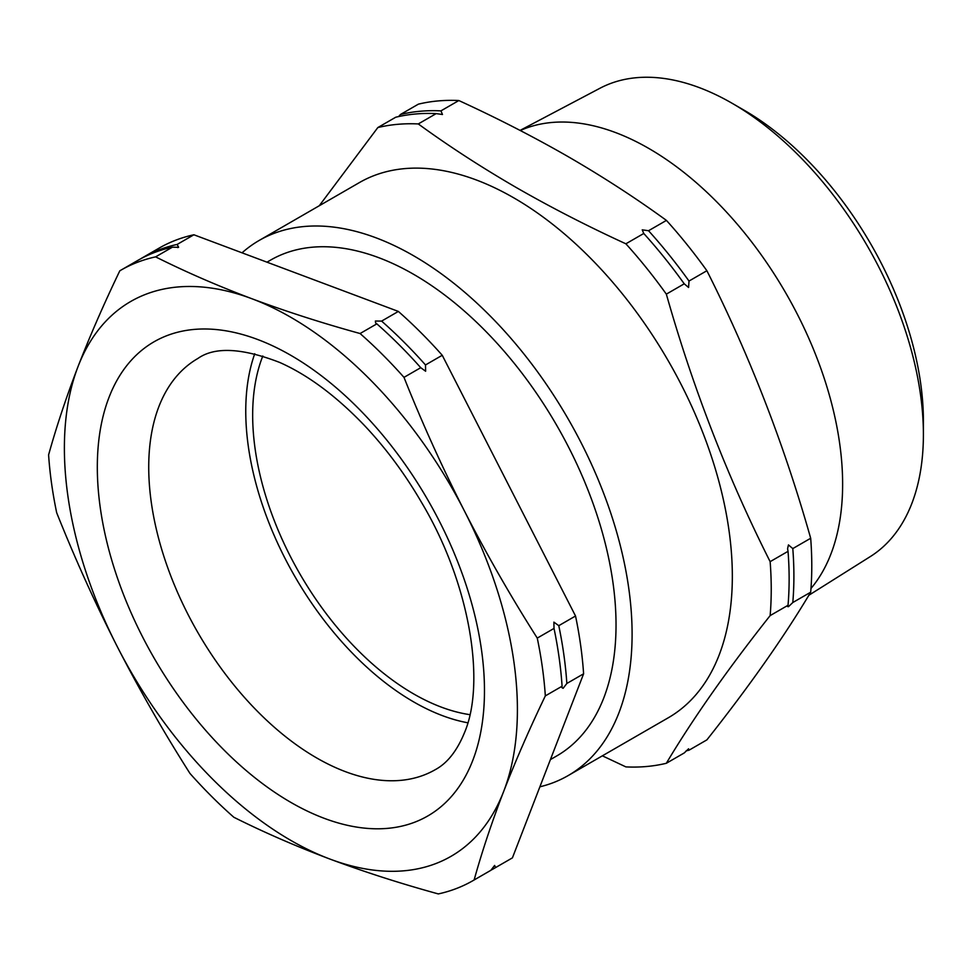 <?xml version="1.0" encoding="UTF-8"?>
<svg xmlns="http://www.w3.org/2000/svg" width="972" height="972" viewBox="0 0 972 972"><rect width="100%" height="100%" fill="white"/><g stroke="black" fill="none" stroke-linecap="round" stroke-linejoin="round"><path stroke-width="1.46" d="M686.111 750.87A352.362 203.44 -120 0 0 689.002 750.202L688.577 748.792L684.239 752.948L666.342 763.275A352.362 203.44 -120 0 1 625.883 766.896L602.373 755.827M792.8 602.531A352.362 203.44 -120 0 0 792.8 548.585L788.45 544.903L787.587 548.658L788.037 551.331A352.362 203.44 60 0 1 788.037 605.277L788.45 606.698L792.8 602.531L810.684 592.203C784.125 636.794 749.521 686.013 706.887 739.874L689.002 750.202M689.002 281.054A352.362 203.44 -120 0 0 648.543 230.729L642.237 229.842L643.768 233.474A352.362 203.44 60 0 1 684.239 283.812L688.577 287.481L689.002 281.054L706.887 270.726C749.521 355.266 784.125 444.435 810.684 538.257A352.362 203.44 60 0 1 810.684 592.203M666.342 763.275C692.914 718.697 727.506 669.477 770.14 615.604A352.362 203.44 -120 0 0 770.14 561.658C727.506 477.118 692.914 387.95 666.342 294.139A352.362 203.44 -120 0 0 625.883 243.802C587.416 226.16 550.784 207.352 516.023 187.377C481.529 167.378 448.955 146.237 418.288 123.942L436.173 113.615L442.479 114.502L440.948 110.869A352.362 203.44 -120 0 0 400.476 114.477L398.605 116.567M473.145 880.547A352.362 203.44 -120 0 0 474.129 879.964C482.003 851.654 491.844 822.142 503.666 791.439C515.597 760.748 529.485 728.903 545.328 695.891A352.362 203.44 -120 0 0 537.261 638.094C511.078 596.942 486.838 554.648 464.555 511.236C442.418 467.739 422.225 423.112 403.988 377.367A352.362 203.44 -120 0 0 360.09 333.53C322.048 323.044 285.938 311.429 251.784 298.696C217.789 285.877 185.725 271.929 155.617 256.863A352.362 203.44 -120 0 0 120.783 270.24A352.362 203.44 -120 0 0 119.799 270.824C103.943 303.823 90.056 335.668 78.124 366.359C66.315 397.074 56.473 426.574 48.6 454.884A352.362 203.44 -120 0 0 56.668 512.681C74.917 558.438 95.098 603.053 117.235 646.562C139.531 689.962 163.77 732.256 189.953 773.42A352.362 203.44 -120 0 0 233.839 817.258C263.947 832.324 295.998 846.272 330.006 859.09C364.16 871.823 400.27 883.439 438.311 893.924A352.362 203.44 -120 0 0 473.145 880.547L489.888 870.876A352.362 203.44 -120 0 0 490.884 870.292L494.614 865.444L495.647 867.546L512.402 857.875L583.601 673.803A352.362 203.44 -120 0 0 575.533 616.005L442.248 355.278A352.362 203.44 -120 0 0 398.362 311.429L193.89 234.774A352.362 203.44 -120 0 0 159.056 248.152L142.301 257.823A352.362 203.44 60 0 1 177.135 244.446L193.89 234.774M558.779 625.676A352.362 203.44 60 0 1 566.846 683.474L563.116 688.322L561.925 687.629L562.083 686.22A352.362 203.44 -120 0 0 554.016 628.422L553.882 622.129L558.779 625.676L575.533 616.005M381.607 321.1A352.362 203.44 60 0 1 425.493 364.95L425.627 371.243L420.73 367.695A352.362 203.44 -120 0 0 376.844 323.858L375.642 323.032L375.374 321.027L381.607 321.1L398.362 311.429M177.135 244.446L178.605 247.265L172.372 247.192A352.362 203.44 -120 0 0 137.538 260.569L120.783 270.24M178.605 247.265L177.706 247.568M440.948 110.869L458.833 100.541C497.433 118.244 534.053 137.052 568.693 156.966C603.308 177.038 635.882 198.179 666.428 220.401A352.362 203.44 60 0 1 706.887 270.726M743.908 110.091L732.171 103.311L743.908 110.091A253.85 146.553 60 0 1 923.4 420.985L923.4 434.545A270.447 156.14 -120 0 0 732.171 103.311L732.171 103.311A270.447 156.14 -120 0 0 599.955 88.258L520.069 130.406M808.838 595.277L870.329 556.567A270.447 156.14 -120 0 0 923.4 434.545M539.885 786.81A308.962 178.386 -120 0 0 568.11 775.607L668.347 717.737A308.962 178.386 -120 0 0 715.708 470.156A308.962 178.386 -120 0 0 513.872 197.899A308.962 178.386 -120 0 0 359.385 182.59L259.147 240.461A308.962 178.386 -120 0 0 242.04 252.829M568.11 775.607A308.962 178.386 -120 0 0 615.47 528.039A308.962 178.386 -120 0 0 413.622 255.77A308.962 178.386 -120 0 0 259.147 240.461M469.877 714.663A227.63 131.427 60 0 1 413.622 693.899A227.63 131.427 60 0 1 262.817 356.007M520.287 130.515A274.116 158.266 60 0 1 648.81 148.449A274.116 158.266 60 0 1 819.311 364.269A274.116 158.266 60 0 1 810.976 588.473M550.419 759.594L556.749 755.937A286.254 165.264 -120 0 0 603.758 697.969A286.254 165.264 -120 0 0 522.462 373.819A286.254 165.264 -120 0 0 270.508 260.144L266.984 262.173M155.617 256.863L172.372 247.192M474.129 879.964L490.884 870.292M545.328 695.891L562.083 686.22M537.261 638.094L554.016 628.422M403.988 377.367L420.73 367.695M360.09 333.53L376.844 323.858M141.317 258.394A352.362 203.44 60 0 1 142.301 257.823M495.647 867.546A352.362 203.44 60 0 1 494.663 868.118A352.362 203.44 60 0 1 490.945 870.183M494.663 868.118L511.406 858.446A352.362 203.44 -120 0 0 512.402 857.875M566.846 683.474L583.601 673.803M425.493 364.95L442.248 355.278M251.784 298.696A320.323 184.935 -120 0 0 78.124 366.359A320.323 184.935 -120 0 0 117.235 646.562A320.323 184.935 -120 0 0 330.006 859.09A320.323 184.935 -120 0 0 503.666 791.439A320.323 184.935 -120 0 0 464.555 511.236A320.323 184.935 -120 0 0 251.784 298.696M467.811 722.791A237.399 137.064 60 0 1 294.917 576.566A237.399 137.064 60 0 1 254.749 353.735M787.551 606.54L788.45 606.698M770.14 615.604L788.037 605.277M792.8 548.585L810.684 538.257M770.14 561.658L788.037 551.331M666.342 294.139L684.239 283.812M648.543 230.729L666.428 220.401M625.883 243.802L643.768 233.474M400.476 114.477L418.373 104.162A352.362 203.44 60 0 1 458.833 100.541M418.288 123.942A352.362 203.44 -120 0 0 377.829 127.563L395.713 117.235A352.362 203.44 60 0 1 436.173 113.615M319.253 205.76L377.829 127.563M472.732 760.529A273.752 158.047 60 0 1 224.508 750.53A273.752 158.047 60 0 1 109.058 397.256A273.752 158.047 60 0 1 357.283 407.256A273.752 158.047 60 0 1 472.732 760.529M158.91 406.539A237.399 137.064 -120 0 0 226.33 675.37A237.399 137.064 -120 0 0 435.298 769.654C447.314 763.19 457.059 750.834 464.531 732.584C485.672 683.109 470.533 584.16 421.386 502.147C404.656 473.461 385.556 447.776 364.075 425.092C335.996 395.871 307.917 374.998 279.815 362.495C242.077 347.903 214.763 346.554 197.899 358.461A237.399 137.064 -120 0 0 158.91 406.539"/></g></svg>
